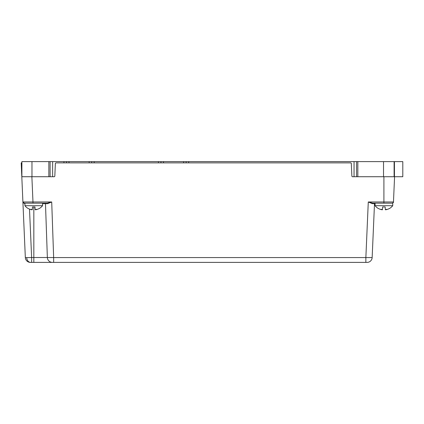 <?xml version="1.0" encoding="UTF-8"?>
<svg xmlns="http://www.w3.org/2000/svg" width="424" height="424" viewBox="0 0 424 424"><rect width="100%" height="100%" fill="white"/><g stroke="black" fill="none" stroke-linecap="round" stroke-linejoin="round"><path stroke-width="0.64" d="M394.108 161.613L402.8 161.613L402.8 176.728L352.371 176.728L354.051 176.728L354.051 161.613L394.108 161.613L394.108 176.728M24.915 203.658L22.907 201.978L25.334 257.564L21.804 176.728L25.334 257.564L21.804 176.728L31.874 176.728L21.894 176.728L21.894 161.613L354.051 161.613M52.629 161.613L52.629 176.728L54.309 176.728L54.813 176.252L55.374 163.357L55.878 162.874L350.802 162.874L351.305 163.357L351.867 176.252L352.371 176.728M66.483 161.613L66.483 162.874M91.674 162.874L91.674 161.613M160.956 161.613L160.956 162.874M186.147 162.874L186.147 161.613M356.573 161.613L356.573 176.728M50.106 176.728L50.106 161.613M52.867 262.387L367.115 262.387A5.04 5.04 0 0 0 372.15 257.564L365.859 257.564L368.286 201.978L372.696 203.181L383.906 203.181L375.086 203.181L375.086 205.704A11.22 11.22 0 0 0 378.441 208.566L378.537 208.566A11.215 11.172 180 0 0 381.78 209.726L382.172 209.758A8.008 4.145 -145.7 0 1 381.611 209.604A8.501 4.102 -36.2 0 1 381.112 209.265A8.501 4.399 34.3 0 0 382.146 209.604A8.008 3.864 143.8 0 0 382.464 209.758L382.644 206.96L385.167 206.96L385.347 209.758A8.008 3.864 -143.8 0 0 385.665 209.604A8.501 4.399 -34.3 0 0 386.699 209.265A8.501 4.102 36.2 0 1 386.2 209.604A8.008 4.145 145.7 0 1 385.639 209.758L386.031 209.726L385.702 209.583M29.51 209.106L31.625 257.522L26.717 257.628A5.04 3.933 90 0 0 30.645 262.387L30.369 262.387A5.04 5.04 0 0 1 25.334 257.564L26.717 257.628M33.83 206.96L33.83 257.522L31.625 257.522L31.625 262.387L30.369 262.387M63.632 262.387L40.662 262.387L63.632 262.387M39.103 208.566A11.215 11.172 0 0 1 35.855 209.726A11.215 11.172 180 0 0 39.103 208.566L39.194 208.566A11.22 11.22 0 0 0 42.548 205.704L42.548 203.181L33.735 203.181L47.287 203.181L51.712 201.978L53.652 257.564L47.361 257.522A5.04 5.04 0 0 0 52.396 262.387L31.625 262.387M40.662 262.387L33.83 262.387L33.83 257.522L47.361 257.522L45.479 203.668L42.548 203.668M21.894 176.728L21.894 176.252M21.894 163.357L21.221 163.357L21.783 176.252M21.221 163.357L21.2 162.874L21.894 162.874M47.287 203.181A0.503 0.334 -90 0 1 47.62 203.658L51.712 201.978L32.977 201.978L32.977 203.181L24.168 203.181A1.261 1.261 0 0 1 22.907 201.978L23.225 202.762L22.907 201.978L32.977 201.978L31.874 176.728L54.309 176.728M383.906 176.728L383.906 201.978L368.286 201.978L372.362 203.658L374.503 203.663L372.15 257.564M24.544 203.658A0.503 0.376 -90 0 0 24.168 203.181L24.915 203.181L24.915 205.704A11.22 11.22 0 0 0 28.27 208.566L28.36 208.566A11.215 11.172 180 0 0 31.609 209.726L32.001 209.758A8.008 4.145 -145.7 0 1 31.44 209.604A8.501 4.102 -36.2 0 1 30.936 209.265A8.501 4.399 34.3 0 0 31.975 209.604A8.008 3.864 143.8 0 0 32.293 209.758L32.473 206.96L34.991 206.96L35.176 209.758A8.008 3.864 -143.8 0 0 35.494 209.604A8.501 4.399 -34.3 0 0 36.528 209.265A8.501 4.102 36.2 0 1 36.024 209.604A8.008 4.145 145.7 0 1 35.468 209.758L35.855 209.726L35.526 209.583M365.859 262.387L365.859 257.564L53.652 257.564L53.652 262.387M47.62 203.658L45.479 203.668A0.503 0.503 0 0 0 44.976 203.181M374.503 203.663A0.503 0.503 0 0 1 375.007 203.181A0.503 0.503 0 0 0 374.503 203.663M372.362 203.658A0.503 0.334 90 0 1 372.696 203.181M42.548 205.704L24.915 205.704M28.36 208.566A11.215 11.172 -0 0 0 31.609 209.726M33.735 203.181L24.915 203.181M31.895 209.583L31.44 209.604M35.574 209.583L36.024 209.604M389.274 208.566A11.215 11.172 0 0 1 386.031 209.726A11.215 11.172 180 0 0 389.274 208.566L389.37 208.566A11.22 11.22 0 0 0 392.725 205.704L392.725 203.181L383.906 203.181L383.906 201.978L393.472 201.978L394.574 176.728M392.725 205.704L375.086 205.704M378.537 208.566A11.215 11.172 -0 0 0 381.78 209.726M382.066 209.583L381.611 209.604M385.745 209.583L386.2 209.604M394.437 161.613L394.437 176.728M94.192 161.613L94.192 162.874M158.433 162.874L158.433 161.613M63.96 162.874L63.96 161.613M188.664 161.613L188.664 162.874M383.529 161.613L383.529 176.728M357.829 161.613L357.829 176.728M48.85 176.728L48.85 161.613M31.97 161.613L31.97 176.728M89.157 162.874L89.157 161.613M69.001 161.613L69.001 162.874M163.473 161.613L163.473 162.874M183.629 162.874L183.629 161.613M393.472 201.978C393.785 202.264 393.366 202.667 392.211 203.181C393.366 202.667 393.785 202.264 393.472 201.978"/></g></svg>
